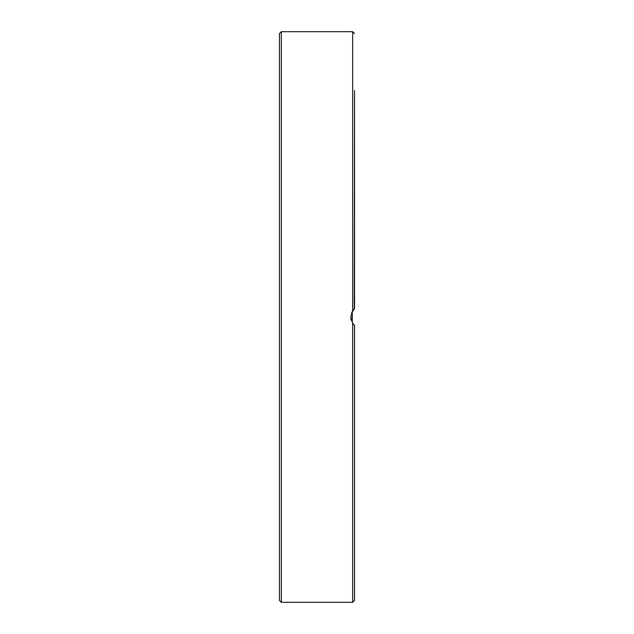 <?xml version="1.0" encoding="UTF-8"?>
<svg xmlns="http://www.w3.org/2000/svg" width="634" height="634" viewBox="0 0 634 634"><rect width="100%" height="100%" fill="white"/><g stroke="black" fill="none" stroke-linecap="round" stroke-linejoin="round"><path stroke-width="0.95" d="M354.541 532.829L354.541 325.393L352.662 323.229L350.784 317L352.662 310.771L354.541 308.607L354.541 101.171M279.459 33.578L279.459 600.422L281.337 602.3L281.337 31.7L279.459 33.578M353.328 324.125L352.29 322.611L352.29 311.381L353.637 309.511M354.541 281.765L354.541 308.607L351.442 313.212M350.887 318.522L351.299 320.352M352.433 322.864L354.018 324.893M354.541 90.638L354.248 308.877M352.662 323.229L352.662 602.3L354.541 600.422L354.541 543.362M354.541 600.422L354.541 440.4M354.541 465.348L354.541 507.874M354.541 126.126L354.541 168.652M354.541 193.6L354.541 256.81M281.337 31.7L352.662 31.7L352.662 310.771M281.337 602.3L352.662 602.3M352.662 31.7L354.541 33.578"/></g></svg>
